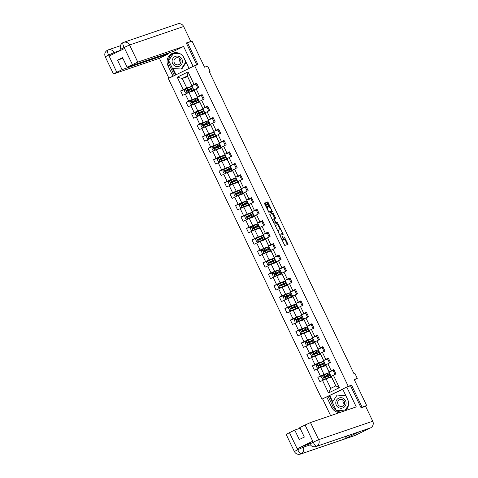 <?xml version="1.0" encoding="UTF-8"?>
<svg xmlns="http://www.w3.org/2000/svg" width="478" height="478" viewBox="0 0 478 478"><rect width="100%" height="100%" fill="white"/><g stroke="black" fill="none" stroke-linecap="round" stroke-linejoin="round"><path stroke-width="0.72" d="M280.461 236.61L284.769 245.477L288.025 244.366L284.404 237.004A2.557 0.603 64 0 1 284.948 239.502L284.661 239.598A2.557 0.603 64 0 1 282.982 237.488L282.134 236.036L282.725 237.578A2.557 0.603 64 0 1 283.269 240.076A2.557 0.603 64 0 1 283.257 240.081L282.982 240.171A2.557 0.603 64 0 1 281.303 238.062L280.461 236.61M269.281 211.802L271.42 211.073L269.281 211.802A2.139 0.508 64 0 1 267.889 210.069A2.139 0.508 64 0 1 267.423 207.954L267.405 207.96A2.139 0.508 64 0 1 267.435 207.948L267.794 207.828L267.626 207.046L265.882 203.401L265.356 202.744L264.442 203.054L264.609 203.837L269.21 213.003L272.466 211.891L268.218 202.606L267.692 201.943L266.587 202.325L269.03 207.404L269.574 207.219L267.507 202.953L266.981 202.296L266.551 202.439M271.42 211.073A2.139 0.508 64 0 0 271.438 211.067A2.139 0.508 64 0 0 270.966 208.952A2.139 0.508 64 0 0 269.574 207.219M284.225 239.854A2.557 0.603 64 0 0 284.237 239.848L284.948 239.502A2.557 0.603 64 0 0 284.948 239.502L284.661 239.598M360.986 407.597L366.65 405.505L354.162 379.436L357.287 378.373L354.825 373.228L353.905 373.545L209.227 71.575L210.147 71.264L207.685 66.119L204.554 67.189L192.066 41.12L186.402 43.211M362.055 407.077L351.569 385.196L348.259 386.326L194.642 65.707L197.952 64.572L187.466 42.691M275.185 225.473L279.953 235.421L283.203 234.31L278.435 224.361L275.185 225.473M274.055 223.555L269.807 214.269L273.063 213.152L275.334 217.454L275.507 218.237L274.175 218.691L275.501 221.882L276.027 222.545L277.401 222.073L277.885 223.083L274.581 224.212L274.055 223.555M366.65 405.505L363.83 406.886M348.259 386.326L321.939 399.166L168.322 78.541L194.642 65.707M185.374 89.314L180.624 90.934L182.733 95.343L185.333 94.076L188.708 101.127L186.109 102.394L188.224 106.797L190.818 105.53L194.193 112.581L191.6 113.848L193.709 118.251L196.309 116.985L199.685 124.035L197.091 125.302L199.201 129.711L201.794 128.445L205.176 135.495L202.576 136.762L204.686 141.165L207.285 139.899L210.661 146.949L208.067 148.216L210.177 152.619L212.776 151.353L216.152 158.403L213.552 159.67L215.668 164.079L218.261 162.813L221.643 169.863L219.044 171.13L221.153 175.534L223.752 174.267L227.128 181.317L224.535 182.584L226.644 186.988L229.243 185.721L232.619 192.771L230.02 194.038L232.135 198.448L234.728 197.181L238.104 204.231L235.511 205.492L237.62 209.902L240.219 208.635L243.595 215.686L241.002 216.952L243.111 221.356L245.704 220.089L249.086 227.14L246.487 228.406L248.596 232.816L251.195 231.549L254.571 238.594L251.978 239.86L254.087 244.27L256.686 243.003L260.062 250.054L257.463 251.32L259.578 255.724L262.171 254.457L265.553 261.508L262.954 262.775L265.063 267.178L267.662 265.917L271.038 272.962L268.445 274.229L270.554 278.638L273.153 277.371L276.529 284.422L273.93 285.689L276.045 290.092L278.638 288.826L282.014 295.876L279.421 297.143L281.53 301.546L284.129 300.28L287.505 307.33L284.912 308.597L287.021 313.006L289.614 311.74L292.996 318.79L290.397 320.057L292.506 324.46L295.105 323.194L298.481 330.244L295.888 331.511L297.997 335.915L300.596 334.648L303.972 341.698L301.373 342.965L303.488 347.375L306.081 346.108L309.463 353.158L306.864 354.425L308.973 358.829L311.572 357.562L314.948 364.612L312.355 365.879L314.464 370.283L317.063 369.016L320.439 376.067L317.84 377.333L319.955 381.743L322.548 380.476L328.529 392.958L339.344 387.682L335.825 385.883L331.254 376.335L335.956 373.933L333.847 369.53L329.139 371.932L325.763 364.881L330.471 362.479L328.356 358.07L323.654 360.472L320.272 353.427L324.98 351.019L322.871 346.616L318.163 349.018L314.787 341.967L319.489 339.565L317.38 335.162L312.672 337.564L309.296 330.513L314.004 328.111L311.889 323.702L307.187 326.11L303.811 319.059L308.513 316.651L306.404 312.248L301.696 314.649L298.32 307.599L303.028 305.197L300.913 300.793L296.211 303.195L292.829 296.145L297.537 293.743L295.428 289.333L290.72 291.741L287.344 284.691L292.046 282.283L289.937 277.879L285.229 280.281L281.853 273.231L286.561 270.829L284.446 266.425L279.744 268.827L276.362 261.777L281.07 259.375L278.961 254.965L274.252 257.373L270.877 250.323L275.579 247.921L273.47 243.511L268.761 245.913L265.386 238.863L270.094 236.461L267.979 232.057L263.276 234.459L259.901 227.409L264.603 225.007L262.494 220.597L257.785 223.005L254.41 215.954L259.118 213.552L257.003 209.143L252.3 211.545L248.919 204.494L253.627 202.092L251.518 197.689L246.809 200.091L243.433 193.04L248.136 190.638L246.027 186.235L241.318 188.637L237.942 181.586L242.651 179.184L240.536 174.775L235.833 177.177L232.451 170.132L237.16 167.724L235.051 163.321L230.342 165.723L226.966 158.672L231.669 156.27L229.56 151.867L224.851 154.269L221.475 147.218L226.184 144.816L224.068 140.407L219.366 142.808L215.99 135.764L220.693 133.356L218.583 128.952L213.875 131.354L210.499 124.304L215.208 121.902L213.092 117.498L208.39 119.9L205.008 112.85L209.717 110.448L207.607 106.038L202.899 108.44L199.523 101.396L204.226 98.988L202.116 94.584L197.408 96.986L194.032 89.936L198.74 87.534L196.625 83.13L191.923 85.532L187.346 75.984L182.226 78.482L186.802 88.03L192.132 86.207L187.137 88.442M180.624 90.934L183.217 89.667L177.236 77.185L188.051 71.909L194.032 84.397M196.141 88.8L199.517 95.851M201.632 100.255L205.008 107.305M207.117 111.715L210.499 118.765M212.608 123.169L215.984 130.219M218.099 134.623L221.475 141.673M223.584 146.083L226.966 153.133M229.076 157.537L232.451 164.587M234.561 168.991L237.942 176.041M240.052 180.451L243.427 187.496M245.543 191.905L248.919 198.956M251.028 203.359L254.41 210.41M256.519 214.819L259.895 221.864M262.01 226.273L265.386 233.324M267.495 237.727L270.877 244.778M272.986 249.187L276.362 256.232M278.471 260.641L281.853 267.692M283.962 272.096L287.338 279.146M289.453 283.55L292.829 290.6M294.938 295.01L298.32 302.06M300.429 306.464L303.805 313.514M305.92 317.918L309.296 324.968M311.405 329.378L314.787 336.428M316.896 340.832L320.272 347.882M322.381 352.286L325.763 359.337M327.872 363.746L331.248 370.797M333.363 375.2L339.344 387.682M197.623 97.661L192.287 99.484L188.912 92.433L194.247 90.611L197.623 97.661L192.628 99.902M203.281 99.454L201.435 95.6L197.408 96.986M188.912 92.433L185.333 94.076M192.287 99.484L188.708 101.127M203.108 109.121L197.778 110.944L194.397 103.893L199.732 102.071L203.108 109.121L198.113 111.356M208.767 110.908L206.926 107.06L202.899 108.44M194.397 103.893L190.818 105.53M197.778 110.944L194.193 112.581M208.599 120.576L203.264 122.398L199.888 115.347L205.223 113.525L208.599 120.576L203.604 122.81M214.258 122.362L212.411 118.514L208.39 119.9M199.888 115.347L196.309 116.985M203.264 122.398L199.685 124.035M214.09 132.03L208.755 133.852L205.379 126.801L210.708 124.979L214.09 132.03L209.089 134.27M217.908 129.98L213.875 131.354M205.379 126.801L201.794 128.445M208.755 133.852L205.176 135.495M219.575 143.49L214.246 145.312L210.864 138.262L216.199 136.439L219.575 143.49L214.58 145.724M225.234 145.276L223.393 141.428L219.366 142.808M210.864 138.262L207.285 139.899M214.246 145.312L210.661 146.949M225.066 154.944L219.731 156.766L216.355 149.716L221.69 147.893L225.066 154.944L220.071 157.178M228.884 152.888L224.851 154.269M216.355 149.716L212.776 151.353M219.731 156.766L216.152 158.403M230.557 166.398L225.222 168.22L221.846 161.17L227.175 159.347L230.557 166.398L225.556 168.632M236.216 168.19L234.369 164.336L230.342 165.723M221.846 161.17L218.261 162.813M225.222 168.22L221.643 169.863M236.042 177.858L230.713 179.68L227.331 172.63L232.666 170.807L236.042 177.858L231.047 180.092M239.86 175.802L235.833 177.177M227.331 172.63L223.752 174.267M230.713 179.68L227.128 181.317M241.533 189.312L236.198 191.134L232.822 184.084L238.158 182.261L241.533 189.312L236.538 191.547M245.351 187.256L241.318 188.637M232.822 184.084L229.243 185.721M236.198 191.134L232.619 192.771M247.018 200.766L241.689 202.588L238.307 195.538L243.643 193.715L247.018 200.766L242.023 203.001M250.836 198.717L246.809 200.091M238.307 195.538L234.728 197.181M241.689 202.588L238.104 204.231M252.509 212.226L247.174 214.042L243.798 206.998L249.134 205.176L252.509 212.226L247.514 214.461M258.168 214.013L256.322 210.159L252.3 211.545M243.798 206.998L240.219 208.635M247.174 214.042L243.595 215.686M258.001 223.68L252.665 225.502L249.289 218.452L254.619 216.63L258.001 223.68L252.999 225.915M263.659 225.467L261.813 221.619L257.785 223.005M249.289 218.452L245.704 220.089M252.665 225.502L249.086 227.14M263.486 235.134L258.156 236.957L254.774 229.906L260.11 228.084L263.486 235.134L258.49 237.369M269.144 236.927L267.304 233.073L263.276 234.459M254.774 229.906L251.195 231.549M258.156 236.957L254.571 238.594M268.977 246.588L263.641 248.411L260.265 241.366L265.601 239.544L268.977 246.588L263.981 248.829M274.635 248.381L272.789 244.527L268.761 245.913M260.265 241.366L256.686 243.003M263.641 248.411L260.062 250.054M274.468 258.048L269.132 259.871L265.756 252.82L271.086 250.998L274.468 258.048L269.467 260.283M280.126 259.835L278.28 255.987L274.252 257.373M265.756 252.82L262.171 254.457M269.132 259.871L265.553 261.508M279.953 269.502L274.623 271.325L271.241 264.274L276.577 262.452L279.953 269.502L274.958 271.737M283.771 267.453L279.744 268.827M271.241 264.274L267.662 265.917M274.623 271.325L271.038 272.962M285.444 280.956L280.108 282.779L276.732 275.728L282.068 273.912L285.444 280.956L280.449 283.197M289.262 278.907L285.229 280.281M276.732 275.728L273.153 277.371M280.108 282.779L276.529 284.422M290.929 292.416L285.599 294.239L282.217 287.188L287.553 285.366L290.929 292.416L285.934 294.651M296.587 294.203L294.747 290.355L290.72 291.741M282.217 287.188L278.638 288.826M285.599 294.239L282.014 295.876M296.42 303.871L291.084 305.693L287.708 298.642L293.044 296.82L296.42 303.871L291.425 306.105M300.238 301.821L296.211 303.195M287.708 298.642L284.129 300.28M291.084 305.693L287.505 307.33M301.911 315.325L296.575 317.147L293.199 310.097L298.529 308.28L301.911 315.325L296.91 317.565M305.729 313.275L301.696 314.649M293.199 310.097L289.614 311.74M296.575 317.147L292.996 318.79M307.396 326.785L302.066 328.607L298.684 321.557L304.02 319.734L307.396 326.785L302.401 329.019M311.214 324.729L307.187 326.11M298.684 321.557L295.105 323.194M302.066 328.607L298.481 330.244M312.887 338.239L307.551 340.061L304.175 333.011L309.511 331.188L312.887 338.239L307.892 340.473M318.545 340.025L316.699 336.177L312.672 337.564M304.175 333.011L300.596 334.648M307.551 340.061L303.972 341.698M318.378 349.693L313.042 351.515L309.666 344.465L314.996 342.642L318.378 349.693L313.377 351.933M322.196 347.643L318.163 349.018M309.666 344.465L306.081 346.108M313.042 351.515L309.463 353.158M323.863 361.153L318.533 362.975L315.151 355.925L320.487 354.102L323.863 361.153L318.868 363.388M329.521 362.939L327.675 359.092L323.654 360.472M315.151 355.925L311.572 357.562M318.533 362.975L314.948 364.612M329.354 372.607L324.018 374.429L320.642 367.379L325.978 365.556L329.354 372.607L324.359 374.842M334.116 370.086L329.139 371.932M320.642 367.379L317.063 369.016M324.018 374.429L320.439 376.067M328.529 392.958L330.704 388.381L326.127 378.833L331.463 377.011L335.735 385.925M326.127 378.833L322.548 380.476M322.608 398.933L321.939 399.166M209.28 71.682L210.147 71.264M354.335 379.807L357.287 378.373M330.704 388.381L335.825 385.883M187.651 76.617L192.132 86.207M187.561 76.659L182.226 78.482L177.236 77.185M197.79 87.994L195.944 84.146L191.923 85.532M194.17 90.641L192.06 86.243M199.661 102.095L197.551 97.697M205.146 113.549L203.042 109.151M210.637 125.009L208.528 120.611M216.122 136.463L214.019 132.065M221.613 147.917L219.504 143.519M227.104 159.377L224.995 154.98M232.589 170.831L230.486 166.434M238.08 182.285L235.971 177.888M243.571 193.745L241.462 189.348M249.056 205.199L246.953 200.802M254.547 216.654L252.438 212.256M260.032 228.114L257.929 223.716M265.523 239.568L263.414 235.17M271.014 251.022L268.905 246.624M276.499 262.482L274.396 258.084M281.99 273.936L279.881 269.538M287.481 285.39L285.372 280.992M292.966 296.85L290.863 292.452M298.457 308.304L296.348 303.906M303.942 319.758L301.839 315.361M309.433 331.212L307.324 326.821M314.924 342.672L312.815 338.275M320.409 354.126L318.306 349.729M325.9 365.58L323.791 361.183M331.391 377.04L329.282 372.643M188.051 71.909L187.346 75.984M186.802 88.03L183.217 89.667M325.399 377.142L325.148 376.616M330.011 377.512L329.808 377.088M329.055 375.517L328.715 374.812M322.59 375.714L317.84 377.333M335.012 374.394L333.166 370.546M328.625 358.625L327.675 359.092M317.105 364.254L312.355 365.879M319.913 365.682L319.663 365.162M324.52 366.052L324.317 365.634M323.564 364.063L323.23 363.358M324.036 351.485L322.19 347.631L323.134 347.171M311.614 352.8L306.864 354.425M314.422 354.228L314.171 353.708M319.029 354.598L318.832 354.174M318.079 352.603L317.739 351.898M317.649 335.717L316.699 336.177M306.123 341.346L301.373 342.965M308.931 342.774L308.686 342.248M313.544 343.144L313.341 342.72M312.588 341.149L312.248 340.444M313.054 328.571L311.214 324.723L312.158 324.257M300.638 329.886L295.888 331.511M303.446 331.314L303.195 330.794M308.053 331.684L307.85 331.266M307.097 329.695L306.762 328.989M307.569 317.117L305.723 313.263L306.667 312.803M295.147 318.432L290.397 320.057M297.955 319.86L297.704 319.34M302.568 320.23L302.365 319.806M301.612 318.234L301.271 317.529M302.078 305.657L300.232 301.809L301.182 301.349M289.656 306.978L284.912 308.597M292.47 308.406L292.219 307.886M297.077 308.776L296.874 308.352M296.121 306.78L295.78 306.075M295.691 289.889L294.747 290.355M284.171 295.518L279.421 297.143M286.979 296.946L286.728 296.426M291.586 297.316L291.383 296.898M290.63 295.326L290.295 294.621M291.102 282.749L289.256 278.895L290.206 278.435M278.68 284.063L273.93 285.689M281.488 285.491L281.237 284.972M286.101 285.862L285.898 285.438M285.145 283.866L284.804 283.161M285.611 271.289L283.765 267.441L284.715 266.981M273.195 272.609L268.445 274.229M276.003 274.037L275.752 273.518M280.61 274.408L280.407 273.984M279.654 272.412L279.319 271.707M279.224 255.521L278.28 255.987M267.704 261.155L262.954 262.775M270.512 262.583L270.261 262.058M275.119 262.948L274.922 262.53M274.169 260.958L273.828 260.253M273.739 244.067L272.789 244.527M262.213 249.695L257.463 251.32M265.021 251.123L264.776 250.603M269.634 251.494L269.431 251.07M268.678 249.504L268.337 248.793M268.248 232.613L267.304 233.073M256.728 238.241L251.978 239.86M259.536 239.669L259.285 239.149M264.143 240.04L263.94 239.615M263.187 238.044L262.852 237.339M262.757 221.153L261.813 221.619M251.237 226.787L246.487 228.406M254.045 228.215L253.794 227.689M258.658 228.58L258.455 228.161M257.702 226.59L257.361 225.885M257.272 209.699L256.322 210.159M245.746 215.327L241.002 216.952M248.56 216.755L248.309 216.235M253.167 217.126L252.964 216.701M252.211 215.136L251.87 214.425M252.677 202.558L250.836 198.705L251.781 198.245M240.261 203.873L235.511 205.492M243.069 205.301L242.818 204.781M247.676 205.671L247.473 205.247M246.72 203.676L246.385 202.971M247.192 191.098L245.345 187.251L246.295 186.79M234.77 192.419L230.02 194.038M237.578 193.847L237.327 193.321M242.191 194.217L241.988 193.793M241.235 192.222L240.894 191.517M241.701 179.644L239.854 175.796L240.804 175.33M229.285 180.959L224.535 182.584M232.093 182.387L231.842 181.867M236.7 182.757L236.496 182.333M235.744 180.768L235.409 180.057M235.313 163.876L234.369 164.336M223.794 169.505L219.044 171.13M226.602 170.933L226.351 170.413M231.209 171.303L231.011 170.879M230.259 169.308L229.918 168.603M230.725 156.73L228.878 152.882L229.828 152.422M218.303 158.051L213.552 159.67M221.111 159.479L220.866 158.953M225.724 159.849L225.52 159.425M224.768 157.854L224.427 157.148M224.337 140.962L223.393 141.428M212.818 146.591L208.067 148.216M215.626 148.019L215.375 147.499M220.233 148.389L220.029 147.965M219.277 146.399L218.942 145.688M219.749 133.822L217.902 129.968L218.846 129.508M209.962 136.642L209.292 136.373L214.305 133.721L213.636 132.322L202.576 136.762M210.135 136.565L209.884 136.045M214.747 136.935L214.544 136.511M213.791 134.939L213.451 134.234M213.361 118.054L212.411 118.514M201.836 123.683L197.091 125.302M204.65 125.111L204.399 124.585M209.256 125.481L209.053 125.057M208.3 123.485L207.96 122.78M207.87 106.594L206.926 107.06M196.35 112.222L191.6 113.848M199.159 113.65L198.908 113.131M203.765 114.021L203.562 113.603M202.809 112.031L202.475 111.326M202.385 95.14L201.435 95.6M190.859 100.768L186.109 102.394M193.668 102.196L193.417 101.677M198.28 102.567L198.077 102.143M197.324 100.571L196.984 99.866M196.894 83.686L195.944 84.146M188.183 90.742L187.932 90.217M192.789 91.113L192.586 90.689M191.833 89.117L191.499 88.412M351.569 385.196L349.914 386.003M282.187 240.524A2.557 0.603 64 0 0 282.271 240.518L282.982 240.171M282.576 240.41A2.557 0.603 64 0 1 282.558 240.422A2.557 0.603 64 0 0 282.558 240.422L282.271 240.518M283.394 239.609A2.557 0.603 64 0 0 283.95 239.944M287.35 244.593L285.002 239.46M280.305 229.661L277.724 224.708L275.143 225.592M282.534 234.537L282.163 233.545M279.295 233.879L279.666 234.345L282.516 233.372L281.901 231.776A2.557 0.603 64 0 0 280.222 229.667L278.268 230.33A2.557 0.603 64 0 0 278.256 230.342A2.557 0.603 64 0 0 278.799 232.84L279.062 233.999M282.516 233.372L279.331 234.561M278.238 230.348L277.557 230.683A2.557 0.603 64 0 0 277.545 230.689A2.557 0.603 64 0 0 277.491 230.725M269.771 214.383L273.063 213.152M274.832 218.464L272.352 213.499M275.214 222.85L277.401 222.073M277.204 223.316L276.69 222.419M272.813 219.151A2.139 0.508 64 0 0 272.801 219.157A2.139 0.508 64 0 0 273.267 221.278A2.139 0.508 64 0 0 274.659 223.011L275.418 222.754L275.25 221.971L273.565 218.894L272.813 219.151M274.707 223.095L275.418 222.748L274.659 223.011M267.124 208.097L265.171 203.748L264.4 203.174M271.791 212.118L271.402 211.085M324.604 376.915L329.569 374.298L328.9 372.9L322.638 375.648L321.569 377.076L322.62 379.281L324.395 379.323L330.656 376.574L326.856 378.588M324.395 379.323L329.7 377.028L326.605 378.672M329.569 374.298L323.863 376.778L324.287 377.662L329.987 375.176L330.656 376.574M324.616 376.939L325.225 377.22M324.275 377.626L323.857 377.333M323.833 377.256L326.169 375.774M324.55 377.566L324.126 376.688L328.613 374.752L326.283 376.013M335.789 402.536A5.294 5.144 -108.9 0 0 340.605 408.23A5.294 5.144 -108.9 0 0 346.084 403.402A5.294 5.144 -108.9 0 0 341.268 397.708A5.294 5.144 -108.9 0 0 335.789 402.536M337.629 402.596A3.627 3.519 -108.9 0 0 342.326 406.324A3.627 3.519 -108.9 0 0 344.68 403.193A3.627 3.519 -108.9 0 0 339.983 399.465A3.627 3.519 -108.9 0 0 337.629 402.596M344.519 404.071A3.627 3.519 71.1 0 1 343.096 399.913M344.608 410.889L336.189 410.178L332.389 402.249L337.139 395.043L345.731 395.449M345.857 395.706L348.289 401.191M348.438 405.284L344.787 410.823M337.139 395.043L345.69 395.76M172.11 60.915A5.294 5.144 -108.9 0 0 176.932 66.609A5.294 5.144 -108.9 0 0 182.411 61.782A5.294 5.144 -108.9 0 0 177.589 56.087A5.294 5.144 -108.9 0 0 172.11 60.915M173.956 60.975A3.627 3.519 -108.9 0 0 178.653 64.703A3.627 3.519 -108.9 0 0 181.001 61.566A3.627 3.519 -108.9 0 0 176.304 57.844A3.627 3.519 -108.9 0 0 173.956 60.975M180.839 62.445A3.627 3.519 71.1 0 1 179.417 58.286M186.163 62.397L181.795 69.023L172.51 68.557L168.71 60.628L173.46 53.417L180.559 54.014M173.46 53.417L179.919 53.65M183.068 56.338L185.811 62.068L181.06 69.274M341.22 412.042A9.166 8.903 -108.9 0 1 333.118 406.808L331.666 407.304A9.166 8.903 -108.9 0 0 339.768 412.538M345.182 410.692A9.166 8.903 -108.9 0 0 347.673 399.5L342.678 389.074L346.765 387.078L356.265 406.903L310.467 422.546L318.683 439.694L372.756 421.226L365.598 406.282L361.093 407.818L350.535 385.788L346.765 387.078M331.666 407.304L326.671 396.877L322.578 398.873L330.627 415.663M342.792 389.307L326.671 396.877M289.447 432.638L297.663 449.786L294.358 451.525L286.143 434.377L294.747 430.057L300.1 428.228M372.756 421.226A5.007 4.864 71.1 0 1 370.546 427.876L359.51 431.646A5.007 4.864 71.1 0 1 359.002 431.849L315.964 446.554A5.007 4.864 71.1 0 0 316.472 446.344C315.701 446.309 314.626 444.964 313.257 442.317L305.095 425.008L310.467 422.546M346.58 436.097A5.007 4.864 71.1 0 1 344.076 439.174L355.112 435.404L370.546 427.876M355.112 435.404A5.007 4.864 71.1 0 1 354.568 435.631L300.495 454.1A5.007 4.864 71.1 0 0 301.038 453.873C300.256 453.831 299.174 452.499 297.794 449.87L297.364 448.711L302.735 446.249L309.768 443.847M302.735 446.249L303.213 447.241A5.007 4.864 71.1 0 1 301.038 453.873L344.076 439.174L359.51 431.646L316.472 446.344A5.007 4.864 71.1 0 0 318.683 439.694L313.311 442.156M294.747 430.057L299.288 439.527L304.337 437.065L299.796 427.595L305.095 425.008M315.964 446.554C313.263 447.235 311.214 446.374 309.828 443.978L309.356 442.987L312.66 441.248L297.364 448.711M333.118 406.808L328.123 396.382M345.451 410.471L348.175 406.342M329.264 395.826L336.219 410.345L344.214 411.02M336.608 410.214L336.219 410.345M329.814 395.641L332.73 401.729M310.336 444.809L303.213 447.241L297.842 449.702M194.158 65.94L188.989 68.306L183.994 57.874A9.166 8.903 -108.9 0 0 173.03 53.106A9.166 8.903 -108.9 0 0 167.987 65.683L172.982 76.11L168.895 78.105L159.395 58.28L113.459 73.953L122.063 69.633L168.961 53.614L159.395 58.28M193.082 66.311L183.582 46.48L174.01 51.146L127.112 67.171L132.412 64.584L124.071 47.37M168.656 52.98L168.961 53.614M174.064 75.745L172.982 76.11M169.977 77.741L168.895 78.105M190.071 67.936L188.989 68.306M183.582 46.48L137.784 62.128L132.412 64.584M121.143 50.148L120.713 49.258C119.667 46.438 120.426 44.221 122.995 42.608L123.031 42.596A5.007 4.864 71.1 0 1 123.575 42.369L177.649 23.9A5.007 4.864 71.1 0 1 183.642 26.505L190.8 41.449L190.113 41.783M127.112 67.171L122.571 57.695L117.522 60.162L122.063 69.633M121.125 50.124L114.099 52.526L108.727 54.982L109.199 55.974L124.495 48.517L124.017 47.525L120.856 49.228M190.8 41.449L186.295 42.99L196.822 64.96M117.522 60.162L122.876 58.328M173.765 52.891A9.166 8.903 -108.9 0 0 169.439 65.187L167.987 65.683M174.416 75.572L169.439 65.187M179.901 53.638L173.526 53.1L168.62 60.539L175.557 75.016M173.126 68.605L176.077 74.759M123.031 42.596C122.47 43.098 122.816 44.681 124.065 47.358L124.017 47.525M108.727 54.982L108.602 54.916C107.365 52.216 107.03 50.62 107.592 50.124L108.1 49.921A5.007 4.864 71.1 0 1 114.099 52.526L114.511 53.387M319.113 365.455L324.078 362.838L323.409 361.446L317.147 364.194L316.078 365.622L317.135 367.827L318.91 367.869L325.171 365.114L321.365 367.134M318.91 367.869L324.215 365.574L321.12 367.218M324.078 362.838L318.372 365.323L318.796 366.202L324.502 363.722L325.171 365.114M319.125 365.479L319.734 365.766M318.784 366.166L318.366 365.873M318.342 365.801L320.678 364.314M319.059 366.112L318.641 365.234L323.122 363.298L320.798 364.559M313.622 354.001L318.587 351.384L317.924 349.986L311.662 352.74L310.586 354.168L311.644 356.373L313.419 356.409L319.68 353.66L315.88 355.674M313.419 356.409L318.724 354.12L315.629 355.757M318.587 351.384L312.887 353.863L313.305 354.748L319.011 352.262L319.68 353.66M313.634 354.025L314.249 354.306M313.299 354.712L312.881 354.419M312.857 354.347L315.193 352.86M313.574 354.658L313.15 353.774L317.637 351.844L315.307 353.099M308.137 342.547L313.102 339.93L312.433 338.532L306.171 341.28L305.101 342.708L306.153 344.913L307.928 344.955L314.189 342.206L310.389 344.22M307.928 344.955L313.233 342.66L310.138 344.303M313.102 339.93L307.396 342.409L307.82 343.294L313.52 340.808L314.189 342.206M308.149 342.571L308.758 342.851M307.808 343.258L307.39 342.965M307.366 342.887L309.702 341.406M308.083 343.198L307.659 342.32L312.146 340.384L309.816 341.645M302.646 331.093L307.611 328.47L306.942 327.077L300.68 329.826L299.61 331.254L300.668 333.459L302.443 333.501L308.704 330.746L304.898 332.766M302.443 333.501L307.748 331.206L304.653 332.849M307.611 328.47L301.905 330.955L302.329 331.834L308.035 329.354L308.704 330.746M302.658 331.111L303.267 331.397M302.323 331.798L301.899 331.505M301.875 331.433L304.217 329.951M302.592 331.744L302.174 330.866L306.655 328.93L304.331 330.19M297.161 319.633L302.126 317.016L301.457 315.617L295.195 318.372L294.125 319.8L295.177 322.005L296.952 322.041L303.213 319.292L299.413 321.306M296.952 322.041L302.257 319.752L299.162 321.389M302.126 317.016L296.42 319.495L296.838 320.38L302.544 317.894L303.213 319.292M297.167 319.657L297.782 319.937M296.832 320.344L296.414 320.051M296.39 319.979L298.726 318.491M297.107 320.29L296.683 319.406L301.17 317.476L298.84 318.73M292.291 308.483L291.628 308.214L296.635 305.562L295.966 304.163L289.704 306.912L288.634 308.346L289.692 310.545L291.466 310.586L297.722 307.838L293.922 309.852M291.466 310.586L296.772 308.292L293.677 309.935M296.635 305.562L290.929 308.041L291.353 308.925L297.059 306.44L297.722 307.838M291.341 308.89L290.923 308.597M290.899 308.519L293.235 307.037M291.616 308.836L291.192 307.952L295.679 306.016L293.355 307.276M286.179 296.724L291.144 294.101L290.475 292.709L284.219 295.458L283.143 296.886L284.201 299.091L285.975 299.132L292.237 296.378L288.431 298.397M285.975 299.132L291.281 296.838L288.186 298.481M291.144 294.101L285.438 296.587L285.862 297.465L291.568 294.986L292.237 296.378M286.191 296.742L286.8 297.029M285.856 297.43L285.438 297.137M285.408 297.065L287.75 295.583M286.125 297.376L285.707 296.497L290.188 294.562L287.864 295.822M281.315 285.569L280.646 285.3L285.659 282.647L284.99 281.255L278.728 284.004L277.658 285.432L278.71 287.637L280.484 287.672L286.746 284.924L282.946 286.937M280.484 287.672L285.79 285.384L282.695 287.027M285.659 282.647L279.953 285.133L280.377 286.011L286.077 283.532L286.746 284.924M280.365 285.975L279.947 285.683M279.923 285.611L282.259 284.123M280.64 285.922L280.216 285.037L284.703 283.107L282.373 284.362M275.203 273.81L280.168 271.193L279.499 269.795L273.237 272.55L272.167 273.978L273.225 276.176L274.999 276.218L281.261 273.47L277.455 275.483M274.999 276.218L280.305 273.924L277.21 275.567M280.168 271.193L274.462 273.673L274.886 274.557L280.592 272.072L281.261 273.47M275.214 273.834L275.824 274.115M274.874 274.521L274.456 274.229M274.432 274.151L276.768 272.669M275.149 274.468L274.731 273.583L279.212 271.647L276.887 272.908M269.712 262.356L274.677 259.733L274.014 258.341L267.752 261.09L266.676 262.518L267.734 264.722L269.508 264.764L275.77 262.01L271.97 264.029M269.508 264.764L274.814 262.47L271.719 264.113M274.677 259.733L268.977 262.219L269.395 263.097L275.101 260.618L275.77 262.01M269.723 262.38L270.339 262.661M269.389 263.061L268.971 262.769M268.947 262.697L271.283 261.215M269.664 263.008L269.239 262.129L273.727 260.193L271.396 261.454M264.226 250.896L269.192 248.279L268.522 246.887L262.261 249.636L261.191 251.064L262.243 253.268L264.017 253.304L270.279 250.556L266.479 252.569M264.017 253.304L269.323 251.016L266.228 252.659M269.192 248.279L263.486 250.765L263.91 251.643L269.61 249.163L270.279 250.556M264.238 250.92L264.848 251.207M263.898 251.607L263.48 251.314M263.456 251.243L265.792 249.755M264.173 251.553L263.748 250.669L268.236 248.739L265.905 249.994M258.735 239.442L263.701 236.825L263.031 235.427L256.77 238.181L255.7 239.609L256.758 241.808L258.532 241.85L264.794 239.102L260.988 241.115M258.532 241.85L263.838 239.556L260.743 241.199M263.701 236.825L257.995 239.305L258.419 240.189L264.125 237.703L264.794 239.102M258.747 239.466L259.357 239.747M258.413 240.153L257.989 239.86M257.965 239.783L260.307 238.301M258.682 240.099L258.263 239.215L262.745 237.279L260.42 238.54M253.25 227.988L258.216 225.365L257.546 223.973L251.285 226.721L250.215 228.149L251.267 230.354L253.041 230.396L259.303 227.642L255.503 229.661M253.041 230.396L258.347 228.102L255.252 229.745M258.216 225.365L252.509 227.851L252.928 228.729L258.634 226.249L259.303 227.642M253.256 228.012L253.872 228.293M252.922 228.693L252.504 228.406M252.48 228.329L254.816 226.847M253.197 228.639L252.772 227.761L257.26 225.825L254.929 227.086M247.759 216.528L252.725 213.911L252.055 212.519L245.794 215.267L244.724 216.695L245.782 218.9L247.556 218.936L253.812 216.187L250.012 218.201M247.556 218.936L252.862 216.648L249.767 218.291M252.725 213.911L247.018 216.397L247.443 217.275L253.149 214.795L253.812 216.187M247.771 216.552L248.381 216.839M247.431 217.239L247.012 216.946M246.989 216.875L249.325 215.387M247.706 217.185L247.281 216.301L251.769 214.371L249.444 215.626M242.268 205.074L247.234 202.457L246.564 201.059L240.309 203.813L239.233 205.241L240.291 207.44L242.065 207.482L248.327 204.733L244.521 206.747M242.065 207.482L247.371 205.187L244.276 206.831M247.234 202.457L241.533 204.937L241.952 205.821L247.658 203.335L248.327 204.733M242.28 205.098L242.89 205.379M241.946 205.785L241.527 205.492M241.498 205.421L243.84 203.933M242.215 205.731L241.796 204.847L246.278 202.911L243.953 204.172M236.783 193.62L241.749 191.003L241.079 189.605L234.818 192.353L233.748 193.781L234.8 195.986L236.574 196.028L242.836 193.279L239.036 195.293M236.574 196.028L241.88 193.733L238.785 195.377M241.749 191.003L236.042 193.482L236.467 194.361L242.167 191.881L242.836 193.279M236.795 193.644L237.405 193.925M236.455 194.331L236.036 194.038M236.013 193.96L238.349 192.479M236.73 194.271L236.305 193.393L240.793 191.457L238.462 192.718M231.292 182.16L236.257 179.543L235.588 178.151L229.326 180.899L228.257 182.327L229.315 184.532L231.089 184.574L237.351 181.819L233.545 183.833M231.089 184.574L236.395 182.279L233.3 183.922M236.257 179.543L230.551 182.028L230.976 182.907L236.682 180.427L237.351 181.819M231.304 182.184L231.914 182.471M230.964 182.871L230.545 182.578M230.521 182.506L232.858 181.019M231.238 182.817L230.82 181.939L235.301 180.003L232.977 181.264M225.801 170.706L230.766 168.089L230.103 166.691L223.841 169.445L222.766 170.873L223.824 173.072L225.598 173.114L231.86 170.365L228.06 172.379M225.598 173.114L230.904 170.819L227.809 172.462M230.766 168.089L225.066 170.568L225.485 171.453L231.191 168.967L231.86 170.365M225.813 170.73L226.429 171.01M225.479 171.417L225.06 171.124M225.036 171.052L227.373 169.565M225.753 171.363L225.329 170.479L229.816 168.543L227.486 169.804M220.938 159.556L220.274 159.288L225.281 156.635L224.612 155.236L218.35 157.985L217.281 159.413L218.332 161.618L220.107 161.66L226.369 158.911L222.569 160.925M220.107 161.66L225.413 159.365L222.318 161.008M225.281 156.635L219.575 159.114L220 159.999L225.7 157.513L226.369 158.911M219.988 159.963L219.569 159.67M219.545 159.592L221.882 158.11M220.262 159.903L219.838 159.025L224.325 157.089L221.995 158.349M214.825 147.792L219.79 145.175L219.121 143.782L212.859 146.531L211.79 147.959L212.847 150.164L214.622 150.206L220.884 147.451L217.078 149.471M214.622 150.206L219.928 147.911L216.833 149.554M219.79 145.175L214.084 147.66L214.508 148.538L220.215 146.059L220.884 147.451M214.837 147.816L215.447 148.102M214.502 148.503L214.078 148.21M214.054 148.138L216.397 146.65M214.771 148.449L214.353 147.571L218.834 145.635L216.51 146.895M209.089 138.745L207.344 135.113L206.305 136.505L207.356 138.704L209.131 138.745L215.393 135.997L211.593 138.011M209.131 138.745L214.437 136.457L211.342 138.094M214.305 133.721L208.599 136.2L209.017 137.084L214.724 134.599L215.393 135.997M209.011 137.049L208.593 136.756M208.569 136.684L210.906 135.196M209.286 136.995L208.862 136.111L213.349 134.181L211.019 135.435M203.849 124.883L208.814 122.266L208.145 120.868L201.883 123.617L200.814 125.045L201.871 127.25L203.646 127.291L209.902 124.543L206.102 126.556M203.646 127.291L208.952 124.997L205.857 126.64M208.814 122.266L203.108 124.746L203.532 125.63L209.239 123.145L209.902 124.543M203.861 124.907L204.47 125.188M203.52 125.594L203.102 125.302M203.078 125.224L205.415 123.742M203.795 125.535L203.371 124.656L207.858 122.721L205.534 123.981M198.979 113.734L198.316 113.459L203.323 110.806L202.654 109.414L196.398 112.163L195.323 113.591L196.38 115.796L198.155 115.837L204.417 113.083L200.611 115.102M198.155 115.837L203.461 113.543L200.366 115.186M203.323 110.806L197.623 113.292L198.041 114.17L203.748 111.691L204.417 113.083M198.035 114.134L197.617 113.842M197.587 113.77L199.929 112.282M198.304 114.081L197.886 113.202L202.367 111.266L200.043 112.527M192.873 101.969L197.838 99.352L197.169 97.954L190.907 100.709L189.838 102.137L190.889 104.341L192.664 104.377L198.926 101.629L195.126 103.642M192.664 104.377L197.97 102.089L194.875 103.726M197.838 99.352L192.132 101.832L192.556 102.716L198.256 100.231L198.926 101.629M192.885 101.993L193.494 102.274M192.544 102.68L192.126 102.388M192.102 102.316L194.438 100.828M192.819 102.627L192.395 101.742L196.882 99.812L194.552 101.067M187.382 90.515L192.347 87.898L191.678 86.5L185.416 89.249L184.347 90.683L185.404 92.881L187.179 92.923L193.441 90.175L189.635 92.188M187.179 92.923L192.485 90.629L189.39 92.272M192.347 87.898L186.641 90.378L187.065 91.262L192.771 88.777L193.441 90.175M187.394 90.539L188.003 90.82M187.053 91.226L186.635 90.934M186.611 90.856L188.947 89.374M187.328 91.167L186.91 90.288L191.391 88.352L189.067 89.613M287.141 243.929L287.852 243.583M277.724 224.708L278.435 224.361M278.25 225.371L278.961 225.024M282.325 233.873L283.036 233.527M279.307 234.519L279.666 234.345M272.878 214.162L273.589 213.815M274.623 217.801L275.334 217.454M273.673 218.936L274.169 218.691L273.673 218.936M275.316 222.891L276.027 222.545M272.113 219.498L272.789 219.169L272.113 219.498M265.171 203.748L265.882 203.401M266.915 207.392L267.626 207.046M266.981 202.296L267.692 201.943M267.507 202.953L268.218 202.606M271.582 211.455L272.293 211.109M264.645 203.09L265.356 202.744M322.608 375.684L324.353 379.323M328.147 375.911L328.816 377.309M324.938 376.682L324.801 376.383M327.054 373.635L327.723 375.033M325.488 377.1L326.157 378.498M324.401 374.824L325.064 376.222M324.915 376.837L323.988 377.285M312.66 441.248L313.257 442.311M309.971 443.948L313.132 442.24M108.602 54.91L116.763 72.22M183.642 26.505L129.568 44.98L137.784 62.128M107.592 50.124A5.007 4.864 71.1 0 1 108.1 49.921L120.414 45.715M122.995 42.608L123.575 42.369A5.007 4.864 71.1 0 1 129.568 44.98L124.196 47.436M113.459 73.953L105.244 56.804L108.548 55.072M317.123 364.23L318.862 367.863M322.656 364.457L323.325 365.855M319.453 365.228L319.31 364.929M321.569 362.181L322.238 363.579M319.997 365.646L320.666 367.038M318.91 363.37L319.579 364.762M319.424 365.377L318.497 365.831M311.632 352.776L313.377 356.409M317.171 353.003L317.84 354.395M316.078 350.727L316.747 352.119M314.512 354.186L315.181 355.584M313.419 351.91L314.088 353.308M313.932 353.923L313.012 354.377M306.147 341.316L307.886 344.955M311.68 341.543L312.349 342.941M308.477 342.314L308.334 342.015M310.592 339.266L311.256 340.665M309.021 342.732L309.69 344.13M307.934 340.455L308.603 341.854M308.447 342.469L307.521 342.917M300.656 329.862L302.395 333.495M306.195 330.089L306.858 331.487M302.986 330.86L302.843 330.561M305.101 327.812L305.771 329.211M303.536 331.278L304.199 332.67M302.443 329.001L303.112 330.394M302.956 331.009L302.03 331.463M295.165 318.408L296.91 322.041M300.704 318.635L301.373 320.027M297.495 319.406L297.352 319.107M299.61 316.358L300.28 317.75M298.045 319.818L298.714 321.216M296.952 317.541L297.621 318.94M297.465 319.555L296.545 320.009M289.68 306.948L291.419 310.586M295.213 307.181L295.882 308.573M292.01 307.946L291.867 307.647M294.125 304.898L294.795 306.296M292.554 308.364L293.223 309.762M291.466 306.087L292.136 307.485M291.98 308.101L291.054 308.549M284.189 295.494L285.934 299.132M289.728 295.721L290.397 297.119M286.519 296.491L286.376 296.193M288.634 293.444L289.304 294.842M287.069 296.91L287.738 298.302M285.975 294.633L286.645 296.025M286.489 296.641L285.563 297.095M278.698 284.04L280.443 287.672M284.237 284.267L284.906 285.659M281.028 285.037L280.891 284.739M283.143 281.99L283.812 283.382M281.578 285.456L282.247 286.848M280.49 283.173L281.154 284.571M281.004 285.187L280.078 285.641M273.213 272.585L274.952 276.218M278.746 272.813L279.415 274.205M275.543 273.577L275.4 273.279M277.658 270.536L278.327 271.928M276.087 273.996L276.756 275.394M274.999 271.719L275.669 273.117M275.513 273.733L274.587 274.181M267.722 261.125L269.467 264.764M273.261 261.352L273.93 262.751M270.052 262.123L269.909 261.825M272.167 259.076L272.836 260.474M270.602 262.541L271.271 263.934M269.508 260.265L270.178 261.657M270.022 262.273L269.102 262.727M262.237 249.671L263.976 253.304M267.77 249.898L268.439 251.291M264.567 250.669L264.424 250.37M266.682 247.622L267.345 249.014M265.111 251.087L265.78 252.48M264.023 248.811L264.692 250.203M264.537 250.819L263.611 251.273M256.746 238.217L258.484 241.85M262.285 238.444L262.948 239.837M259.076 239.209L258.933 238.91M261.191 236.168L261.86 237.56M259.626 239.627L260.289 241.026M258.532 237.351L259.201 238.749M259.046 239.364L258.12 239.813M251.255 226.757L252.999 230.396M256.794 226.984L257.463 228.382M253.585 227.755L253.442 227.456M255.7 224.708L256.369 226.106M254.135 228.173L254.804 229.565M253.041 225.897L253.71 227.289M253.555 227.91L252.635 228.359M245.77 215.303L247.508 218.936M251.303 215.53L251.972 216.922M248.1 216.301L247.957 216.002M250.215 213.254L250.884 214.646M248.644 216.719L249.313 218.111M247.556 214.443L248.225 215.835M248.07 216.45L247.144 216.904M240.279 203.849L242.023 207.482M245.817 204.076L246.487 205.468M242.609 204.841L242.466 204.542M244.724 201.8L245.393 203.192M243.159 205.259L243.828 206.657M242.065 202.983L242.734 204.381M242.579 204.996L241.653 205.444M234.788 192.389L236.532 196.028M240.326 192.616L240.996 194.014M237.118 193.387L236.98 193.088M239.233 190.34L239.902 191.738M237.668 193.805L238.337 195.197M236.58 191.529L237.243 192.921M237.094 193.542L236.168 193.99M229.303 180.935L231.041 184.568M234.835 181.162L235.505 182.56M231.633 181.933L231.489 181.634M233.748 178.886L234.417 180.284M232.177 182.351L232.846 183.743M231.089 180.075L231.758 181.467M231.603 182.082L230.677 182.536M223.812 169.481L225.556 173.114M229.35 169.708L230.02 171.1M228.257 167.431L228.926 168.824M226.691 170.891L227.361 172.289M225.598 168.614L226.267 170.013M226.112 170.628L225.192 171.076M218.327 158.021L220.065 161.66M223.859 158.248L224.529 159.646M220.657 159.019L220.513 158.72M222.772 155.971L223.435 157.37M221.2 159.437L221.87 160.835M220.113 157.16L220.782 158.559M220.627 159.174L219.701 159.622M212.835 146.567L214.574 150.2M218.374 146.794L219.038 148.192M215.166 147.565L215.022 147.266M217.281 144.517L217.95 145.915M215.715 147.983L216.379 149.375M214.622 145.706L215.291 147.099M215.136 147.714L214.21 148.168M212.883 135.34L213.552 136.732M211.79 133.063L212.459 134.455M210.224 136.523L210.894 137.921M209.131 134.246L209.8 135.644M209.645 136.26L208.725 136.714M201.859 123.653L203.598 127.291M207.392 123.88L208.061 125.278M204.19 124.65L204.046 124.352M206.305 121.603L206.974 123.001M204.733 125.069L205.403 126.467M203.646 122.792L204.315 124.19M204.16 124.806L203.234 125.254M196.368 112.199L198.113 115.831M201.907 112.426L202.576 113.824M198.699 113.196L198.555 112.898M200.814 110.149L201.483 111.547M199.248 113.615L199.918 115.007M198.155 111.338L198.824 112.73M198.669 113.346L197.743 113.8M190.877 100.744L192.622 104.377M196.416 100.972L197.085 102.364M193.208 101.742L193.07 101.444M195.323 98.695L195.992 100.087M193.757 102.155L194.427 103.553M192.67 99.878L193.333 101.276M193.184 101.892L192.258 102.346M185.392 89.284L187.131 92.923M190.925 89.511L191.594 90.91M187.723 90.282L187.579 89.984M189.838 87.235L190.507 88.633M188.266 90.701L188.935 92.099M187.179 88.424L187.848 89.822M187.693 90.438L186.767 90.886M281.811 233.712L282.522 233.366M277.545 230.689L278.256 230.342M270.721 211.413L271.438 211.067M294.358 451.525C295.745 453.921 297.788 454.781 300.495 454.1M105.244 56.804C104.192 53.96 104.963 51.738 107.562 50.136"/></g></svg>
